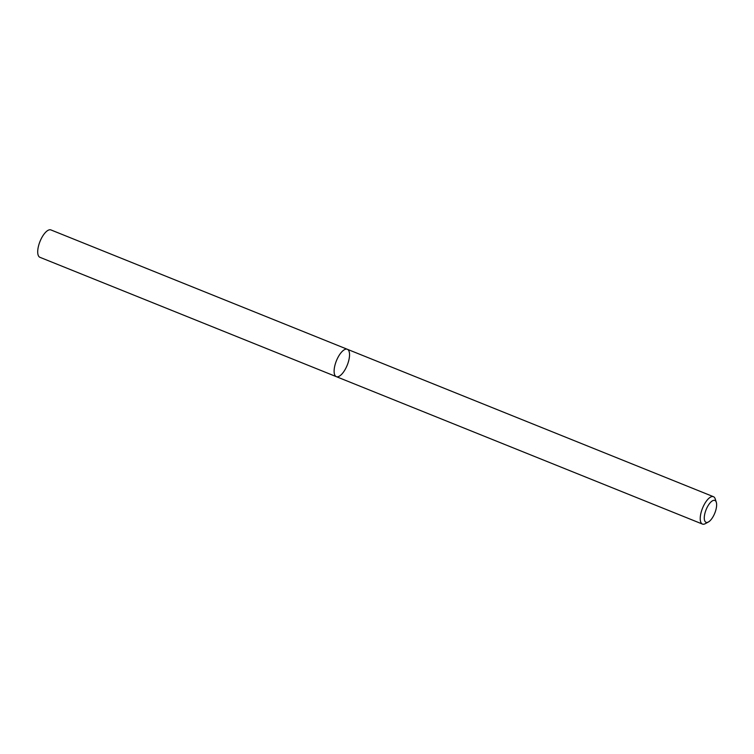 <?xml version="1.0" encoding="UTF-8"?>
<svg xmlns="http://www.w3.org/2000/svg" width="754" height="754" viewBox="0 0 754 754"><rect width="100%" height="100%" fill="white"/><g stroke="black" fill="none" stroke-linecap="round" stroke-linejoin="round"><path stroke-width="1.13" d="M708.345 522.022L705.301 523.672A14.75 5.844 -68.1 0 1 702.426 524.068A14.75 5.844 -68.1 0 1 703.972 505.048A14.75 5.844 -68.1 0 1 713.454 496.697A14.75 5.844 -68.1 0 1 715.244 498.969L716.3 502.268A11.8 4.675 111.9 0 0 707.28 507.122A11.8 4.675 111.9 0 0 704.302 518.799A11.8 4.675 111.9 0 0 708.345 522.022A11.8 4.675 111.9 0 0 714.792 513.135A11.8 4.675 111.9 0 0 716.3 502.268M347.34 349.281L50.933 229.932A14.75 5.844 111.9 0 0 40.009 241.44A14.75 5.844 111.9 0 0 39.915 257.303L336.312 376.651A14.75 5.844 -68.1 0 1 337.858 357.632A14.75 5.844 -68.1 0 1 347.34 349.281A14.75 5.844 -68.1 0 1 345.794 368.301A14.75 5.844 -68.1 0 1 336.312 376.651A14.75 5.844 -68.1 0 1 337.858 357.632A14.75 5.844 -68.1 0 1 347.34 349.281L713.454 496.697M336.312 376.651L702.426 524.068"/></g></svg>
